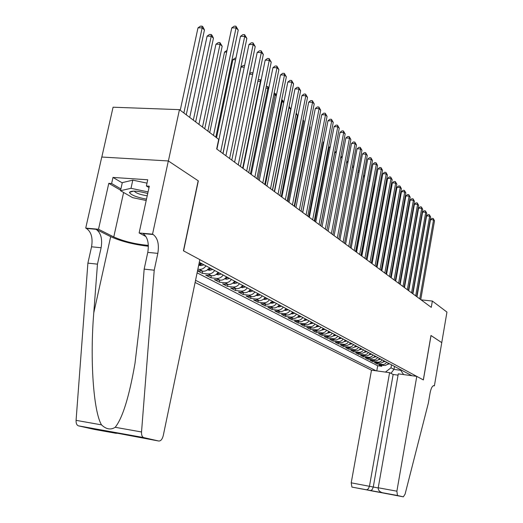 <?xml version="1.0" encoding="UTF-8"?>
<svg xmlns="http://www.w3.org/2000/svg" width="523" height="523" viewBox="0 0 523 523"><rect width="100%" height="100%" fill="white"/><g stroke="black" fill="none" stroke-linecap="round" stroke-linejoin="round"><path stroke-width="0.78" d="M195.105 282.472L371.493 370.179L351.214 482.827L378.207 487.959M101.828 157.031L113.073 107.208L179.454 109.647L168.386 160.986L198.328 180.886L183.586 250.883L423.316 379.901L430.972 335.478L441.745 342.63L446.949 312.087L432.364 301.052L421.08 299.842M197.517 270.875L202.283 273.339L202.728 271.202M218.117 272.346C216.359 274.778 214.175 275.915 211.547 275.758L205.761 275.144L210.906 277.811L211.338 275.739M226.511 276.824C224.779 279.217 222.615 280.341 220.02 280.178L214.293 279.563L219.294 282.152L219.706 280.145M234.67 281.178C232.957 283.538 230.82 284.636 228.257 284.479L222.589 283.858L227.453 286.382L227.851 284.434M242.607 285.408C240.92 287.735 238.802 288.82 236.265 288.657L230.656 288.036L235.389 290.494L235.775 288.604M250.327 289.526C248.66 291.827 246.575 292.893 244.058 292.73L238.508 292.102L243.117 294.495L243.483 292.664M257.846 293.54C256.198 295.802 254.132 296.855 251.648 296.685L246.15 296.064L250.641 298.391L250.994 296.613M265.168 297.443C263.54 299.679 261.5 300.712 259.035 300.542L253.596 299.921L257.97 302.183L258.31 300.457M272.293 301.241C270.692 303.451 268.672 304.471 266.233 304.301L260.846 303.673L265.109 305.883L265.436 304.209M279.243 304.948C277.661 307.125 275.66 308.132 273.248 307.962L267.913 307.334L272.065 309.485L272.385 307.857M286.016 308.563C284.453 310.708 282.472 311.701 280.086 311.525L274.804 310.904L278.851 313.002L279.164 311.42M292.619 312.081C291.069 314.205 289.114 315.179 286.748 315.009L281.518 314.382L285.473 316.428L285.767 314.892M299.058 315.519C297.528 317.611 295.593 318.572 293.253 318.402L288.075 317.775L291.926 319.775L292.213 318.278M305.34 318.873C303.83 320.939 301.915 321.887 299.594 321.71L294.469 321.089L298.228 323.037L298.509 321.58M311.473 322.142L309.766 323.887L307.609 324.848L300.705 324.319L304.379 326.221L304.654 324.803M317.461 325.332L315.768 327.065L313.637 328.006L306.798 327.476L310.387 329.333L310.649 327.954M323.306 328.451L321.632 330.157L319.52 331.092L312.747 330.556L316.252 332.373L316.507 331.026M329.019 331.497L327.359 333.184L325.267 334.105L318.559 333.569L321.985 335.341L322.233 334.027M334.596 334.472L332.961 336.139L330.889 337.047L324.24 336.511L327.588 338.244L327.829 336.962M340.048 337.381L338.427 339.028L336.374 339.924L329.791 339.388L333.066 341.081L333.295 339.832M345.383 340.225L343.774 341.852L341.741 342.735L335.223 342.199L338.42 343.853L338.643 342.637M350.593 343.003L349.004 344.611L346.991 345.487L340.525 344.945L343.657 346.566L343.873 345.376M355.692 345.723L354.117 347.311L352.123 348.174L345.716 347.638L348.782 349.22L348.991 348.057M360.68 348.383L359.124 349.952L357.15 350.809L350.796 350.266L353.79 351.816L353.999 350.685M365.557 350.985L364.015 352.541L362.06 353.385L355.771 352.842L358.7 354.359L358.902 353.247M370.336 353.535L368.807 355.071L366.871 355.901L360.635 355.359L363.505 356.843L363.701 355.764M375.011 356.026L373.5 357.549L371.578 358.366L365.394 357.824L368.205 359.281L368.395 358.222M379.587 358.471L378.096 359.974L376.194 360.785L370.062 360.242L372.814 361.668L372.997 360.635M384.072 360.863L382.594 362.347L380.705 363.152L374.625 362.609L377.325 364.008L377.508 362.995M179.454 109.647L218.686 139.334L216.679 148.95L431.272 307.367L432.364 301.052M411.934 375.717L199.296 262.311M195.55 280.308L376.187 370.827M197.106 272.849L377.704 365.747L381.744 366.296L381.921 365.309M388.465 363.204L387 364.675L385.131 365.472L379.103 364.93L381.744 366.296M386.719 362.276L385.248 363.753L383.372 364.551L377.325 364.008M382.293 359.909L380.803 361.406L378.914 362.21L372.814 361.668M377.769 357.497L376.266 359.007L374.357 359.824L368.205 359.281M373.154 355.039L371.637 356.562L369.709 357.386L363.505 356.843M368.434 352.522L366.904 354.064L364.962 354.901L358.7 354.359M363.616 349.952L362.073 351.515L360.112 352.358L353.79 351.816M358.693 347.324L357.131 348.906L355.15 349.763L348.782 349.22M353.666 344.644L352.084 346.239L350.083 347.109L343.657 346.566M348.521 341.898L346.926 343.513L344.905 344.395L338.42 343.853M343.265 339.094L341.65 340.728L339.61 341.617L333.066 341.081M337.884 336.224L336.256 337.878L334.197 338.78L327.588 338.244M332.38 333.288L330.732 334.968L328.653 335.877L321.985 335.341M326.751 330.288L325.084 331.981L322.985 332.909L316.252 332.373M320.985 327.215L319.305 328.928L317.18 329.869L310.387 329.333M315.081 324.064L313.382 325.803L311.237 326.757L304.379 326.221M309.041 320.841C307.537 322.894 305.635 323.835 303.327 323.659L298.228 323.037M302.85 317.539C301.333 319.618 299.404 320.573 297.077 320.396L291.926 319.775M296.502 314.153C294.965 316.258 293.024 317.226 290.67 317.056L285.473 316.428M289.997 310.688C288.441 312.819 286.48 313.8 284.1 313.623L278.851 313.002M283.329 307.125C281.753 309.289 279.766 310.283 277.367 310.113L272.065 309.485M276.484 303.477C274.895 305.667 272.888 306.674 270.463 306.504L265.109 305.883M269.463 299.738C267.854 301.954 265.821 302.974 263.376 302.81L257.97 302.183M262.258 295.894C260.631 298.143 258.578 299.182 256.107 299.012L250.641 298.391M254.864 291.945C253.21 294.227 251.132 295.279 248.634 295.116L243.117 294.495M247.268 287.892C245.588 290.206 243.489 291.278 240.966 291.115L235.389 290.494M239.456 283.728C237.762 286.074 235.638 287.16 233.088 287.003L227.453 286.382M231.434 279.452C229.715 281.825 227.564 282.93 224.988 282.773L219.294 282.152M223.184 275.052C221.438 277.458 219.268 278.582 216.659 278.426L210.906 277.811M214.691 270.522C212.926 272.967 210.73 274.111 208.095 273.954L202.283 273.339M197.557 270.659L202.839 271.215C205.487 271.365 207.703 270.208 209.481 267.743M205.957 265.861C204.166 268.345 201.943 269.508 199.283 269.358L197.864 269.208M394.492 366.42L393.969 369.375L400.677 370.284M391.511 364.825L390.982 367.806L393.969 369.375L390.949 373.35M198.733 265.011L200.59 263.004M377.704 365.747L376.776 370.905M385.431 372.088L390.982 367.806M400.056 369.388L403.638 374.586M213.489 135.405L236.043 27.915L238.233 30.053L215.809 137.157M209.73 132.561L231.754 27.909L236.043 27.915L235.912 26.183L238.233 30.053M231.754 27.909L234.199 26.183L235.912 26.183M186.26 114.792L204.454 29.961L202.166 27.863L197.995 27.856L180.239 110.235M197.995 27.856L200.44 26.15L202.107 26.15L202.166 27.863L183.867 112.988M202.107 26.15L203.022 26.993L204.454 29.961M147.728 193.471C137.582 190.81 131.508 190.418 129.501 192.307L129.501 192.575C131.26 195.157 136.921 197.348 146.492 199.152M146.198 200.499L132.587 197.642L120.512 190.692L122.304 182.638L132.796 180.134L147.002 183.135M120.512 190.692L130.992 188.319L148.068 191.908M132.796 180.134L130.992 188.319M134.306 191.104L134.398 191.34C136.372 193.288 140.641 194.778 147.225 195.798M199.851 259.637L163.274 435.535C162.3 439.261 160.796 441.092 158.77 441.026L143.786 437.607L78.365 425.827C76.724 425.134 75.959 423.303 76.077 420.348L87.89 263.128L91.551 246.797C93.002 237.945 91.283 231.82 86.387 228.42L85.726 228.087L101.763 157.031L168.328 160.953L198.178 180.788L183.429 250.798L199.851 259.637M87.89 263.128L97.468 264.148L93.78 312.819C89.858 359.203 93.447 411.509 101.508 424.866C106.182 429.324 110.745 430.135 115.191 427.291C122.585 418.106 129.188 396.754 135.012 363.237L140.288 318.788L144.158 269.123L147.774 252.374C149.225 243.293 147.643 237.03 143.027 233.585L153.161 234.507L152.539 234.173L168.328 160.953M144.158 269.123L154.22 270.195L157.828 253.367C159.28 244.248 157.724 237.965 153.161 234.507M93.78 312.819L110.673 236.658L96.023 229.296C100.874 232.702 102.567 238.854 101.116 247.745L97.468 264.148M106.842 431.246L115.812 433.266L94.519 429.455L78.528 425.872M115.191 427.291L141.53 431.972L154.22 270.195M120.63 190.169L108.784 183.338L111.621 183.534L120.911 188.914M149.009 187.574L146.381 185.985L147.734 179.775L112.988 177.428L111.621 183.534M146.381 185.985L149.317 186.188L139.131 232.951L152.539 234.173M85.726 228.087L98.514 229.257L113.766 236.952C123.761 241.365 135.294 244.176 148.355 245.398M108.784 183.338L98.514 229.257M110.673 236.658C121.173 241.365 133.744 244.561 148.382 246.241M145.995 236.586L139.131 232.951M141.53 431.972C141.393 435.012 142.093 436.875 143.629 437.561L143.786 437.607M112.988 177.428L122.245 182.88M115.812 433.266L118.244 433.299M114.877 433.122L105.849 431.07M389.596 372.657L369.473 486.161L368.427 488.704L366.721 489.796L370.519 490.646L372.219 489.574L373.259 487.05L393.152 374.481L389.596 372.657L371.493 370.179M431.03 335.511L423.375 379.933L416.779 376.383L396.885 491.182L397.454 495.497L403.344 496.843L405.09 494.117L428.33 403.155L430.05 393.1C431.07 388.073 432.397 385.595 434.044 385.686L434.391 385.856L441.758 342.643L430.965 335.505M397.493 495.503L351.927 487.09L403.344 496.843M434.391 385.856L433.358 385.713M398.055 375.154L393.152 374.481M416.779 376.383L398.291 373.853L378.234 487.769L396.885 491.182M351.927 487.09L351.214 482.827M382.601 492.758L382.444 492.725C379.521 491.816 378.116 490.169 378.234 487.769M386.281 493.588L385.909 493.503M220.667 151.899L244.725 36.355L246.856 38.427L222.922 153.566M216.927 149.14L240.482 36.335L244.725 36.355L244.581 34.629L246.856 38.427M240.482 36.335L242.888 34.623L244.581 34.629M229.597 158.495L253.152 44.547L255.217 46.554L231.794 160.11M225.897 155.756L248.961 44.507L253.152 44.547L252.988 42.834L255.217 46.554M248.961 44.507L251.315 42.821L252.988 42.834M238.266 164.889L261.33 52.496L263.337 54.451L240.397 166.464M234.598 162.182L257.185 52.45L261.33 52.496L261.16 50.79L263.337 54.451M257.185 52.45L259.506 50.77L261.16 50.79M246.686 171.106L269.28 60.217L271.228 62.113L248.752 172.629M243.051 168.426L265.181 60.158L269.28 60.217L269.09 58.524L271.228 62.113M265.181 60.158L267.456 58.498L269.09 58.524M195.641 121.892L213.449 38.225L211.227 36.185L207.101 36.159L189.725 117.413M207.101 36.159L209.501 34.472L211.148 34.485L211.227 36.185L193.32 120.14M211.148 34.485L212.037 35.303L213.449 38.225M204.741 128.782L222.183 46.246L220.026 44.259L215.947 44.226L198.93 124.382M215.947 44.226L218.307 42.559L219.935 42.572L220.026 44.259L202.493 127.082M219.935 42.572L222.183 46.246M226.662 52.084L224.537 52.058L207.866 131.149M224.537 52.058L227.015 50.411M198.694 265.2L201.041 265.651L203.957 264.795M235.598 59.714L232.885 59.674L216.555 137.719M199.256 264.566L200.597 264.658L202.264 263.893M201.192 263.324L199.812 264.004M232.885 59.674L235.16 58.04L235.951 58.053M254.858 177.14L277 67.722L278.896 69.566L256.865 178.618M251.262 174.486L272.947 67.65L277 67.722L276.804 66.035L278.896 69.566M272.947 67.65L275.183 66.009L276.804 66.035M207.474 269.855L209.834 270.313L212.724 269.469M244.267 67.134L240.998 67.075L223.014 153.631M207.781 269.07L209.429 269.338L211.076 268.593M210.03 268.038L208.755 268.678M240.998 67.075L243.234 65.453L244.614 65.48M262.801 182.998L284.505 75.018L286.349 76.809L264.749 184.442M259.238 180.37L280.498 74.933L284.505 75.018L284.296 73.344L286.349 76.809M280.498 74.933L282.695 73.312L284.296 73.344M216.162 274.405L218.385 274.837L221.236 274.013M216.836 273.849L219.64 273.163M218.621 272.62L217.444 273.228M249.608 73.75L251.092 72.671L252.962 72.985M252.681 74.351L249.497 74.286M252.759 73.952L252.648 72.704M270.522 188.698L291.808 82.111L293.599 83.857L272.418 190.097M266.992 186.096L287.84 82.019L291.808 82.111L291.586 80.444L293.599 83.857M287.84 82.019L290.004 80.411L291.586 80.444M224.609 278.831L226.694 279.236L229.519 278.426M225.256 278.295L227.963 277.602M226.975 277.072L225.89 277.641M260.781 81.686L260.434 81.366L242.692 168.158M258.068 80.176L258.728 79.686L260.277 79.725L261.036 80.431M260.277 79.725L260.434 81.366L257.839 81.307M278.027 194.242L298.908 89.015L300.653 90.714L279.87 195.602M274.536 191.66L294.985 88.91L298.908 89.015L298.679 87.361L300.653 90.714M294.985 88.91L297.11 87.321L298.679 87.361M232.82 283.133L234.775 283.512L237.566 282.721M233.448 282.61L236.056 281.917M235.095 281.4L234.095 281.936M268.632 88.897L267.868 88.191L250.458 173.891M266.266 86.524L267.698 86.557L268.809 88.027M267.698 86.557L267.868 88.191L265.932 88.139M285.329 199.636L305.818 95.735L307.517 97.383L287.127 200.956M281.871 197.079L301.941 95.617L305.818 95.735L305.582 94.088L307.517 97.383M301.941 95.617L304.033 94.042L305.582 94.088M240.802 287.323L242.639 287.676L245.398 286.898M241.41 286.813L243.927 286.114M242.992 285.617L242.077 286.114M276.268 95.905L275.105 94.833L258.022 179.474M274.124 93.192L275.634 93.865L276.373 95.402M274.921 93.212L275.105 94.833L273.797 94.8M292.435 204.879L312.551 102.273L314.205 103.881L294.188 206.167M289.01 202.349L308.707 102.148L312.551 102.273L312.303 100.638L314.205 103.881M308.707 102.148L310.767 100.586L312.303 100.638M248.569 291.396L250.288 291.729L253.021 290.965M249.164 290.899L251.589 290.2M250.68 289.716L249.85 290.173M283.695 102.724L282.152 101.305L265.383 184.907M281.76 99.684L282.655 100.331L283.728 102.567M281.962 99.69L282.152 101.305L281.439 101.285M299.359 209.984L319.102 108.64L320.717 110.209L301.058 211.246M295.959 207.481L315.304 108.509L319.102 108.64L318.847 107.012L320.717 110.209M315.304 108.509L317.33 106.967L318.847 107.012M256.133 295.364L257.741 295.672L260.441 294.92M256.708 294.874L259.048 294.181M258.166 293.71L257.408 294.129M274.314 191.503L290.703 109.163L289.016 107.614L272.548 190.202M289.127 106.293L290.703 109.163M288.958 107.143L288.866 107.607M306.092 214.96L325.489 114.844L327.058 116.374L307.753 216.182M302.732 212.482L321.723 114.707L325.489 114.844L325.228 113.23L327.058 116.374M321.723 114.707L323.724 113.177L325.228 113.23M263.494 299.221L264.998 299.516L267.671 298.777M264.056 298.744L266.312 298.051M265.449 297.594L264.769 297.979M281.25 196.622L297.352 115.269L296.031 114.053M296.247 112.955L297.352 115.269M312.662 219.81L331.713 120.891L333.243 122.382L314.277 221M309.328 217.346L327.986 120.748L331.713 120.891L331.445 119.29L333.243 122.382M327.986 120.748L329.954 119.231L331.445 119.29M270.666 302.987L272.071 303.262L274.712 302.536M270.456 302.274L271.888 302.484L273.392 301.83M272.548 301.379L271.94 301.732M288.016 201.617L303.837 121.218L302.98 120.434M303.118 119.721L303.837 121.218M319.056 224.53L337.78 126.788L339.27 128.24L320.632 225.694M315.755 222.092L334.092 126.638L337.78 126.788L337.498 125.193L339.27 128.24M334.092 126.638L336.028 125.134L337.498 125.193M277.654 306.655L278.962 306.909L281.577 306.197M278.197 306.19L280.289 305.504M279.465 305.072L278.929 305.386M294.612 206.487L310.159 127.024L309.747 126.651M309.812 126.305L310.159 127.024M325.293 229.133L343.696 132.541L345.154 133.953L326.829 230.27M322.024 226.721L340.048 132.384L343.696 132.541L343.408 130.953L345.154 133.953M340.048 132.384L341.95 130.894L343.408 130.953M284.46 310.231L285.676 310.466L288.271 309.766M284.996 309.766L287.009 309.093M286.212 308.668L285.735 308.949M331.379 233.624L349.469 138.15L350.887 139.53L332.87 234.729M328.137 231.231L345.853 137.987L349.469 138.15L349.174 136.575L350.887 139.53M345.853 137.987L347.736 136.51L349.174 136.575M291.102 313.715L292.233 313.931L294.795 313.244M317.454 136.693L302.614 212.39M291.631 313.257L293.566 312.591M292.788 312.172L292.377 312.421M337.309 238.004L355.097 143.622L356.483 144.969L338.767 239.083M334.099 235.631L351.521 143.452L355.097 143.622L354.803 142.06L356.483 144.969M351.521 143.452L353.371 141.988L354.803 142.06M297.574 317.115L298.626 317.317L301.156 316.637M323.855 142.132L323.266 142.106L308.799 216.96M298.103 316.657L299.96 316.003M299.202 315.598L298.855 315.807M323.266 142.106L323.966 141.556M343.101 242.28L360.595 148.963L361.949 150.284L344.526 243.332M339.917 239.926L357.052 148.787L360.595 148.963L360.295 147.408L361.949 150.284M357.052 148.787L358.883 147.342L360.295 147.408M303.896 320.436L307.374 319.952M330.091 147.447L329.072 147.401L314.839 221.419M304.419 319.978L306.203 319.331M329.072 147.401L330.288 146.447M348.749 246.451L365.963 154.18L367.283 155.468L350.142 247.477M345.592 244.117L362.459 153.997L365.963 154.18L365.655 152.638L367.283 155.468M362.459 153.997L364.256 152.566L365.655 152.638M310.061 323.672L313.434 323.188M336.178 152.644L334.74 152.566L320.736 225.773M310.577 323.214L312.296 322.58M334.74 152.566L336.446 151.225M354.267 250.524L371.206 159.273L372.5 160.528L355.627 251.524M351.136 248.216L367.734 159.09L371.206 159.273L370.899 157.743L372.5 160.528M367.734 159.09L369.506 157.665L370.899 157.743M316.075 326.829L319.357 326.345M316.598 326.378L318.239 325.751M340.715 157.273L342.388 156.233M342.101 157.717L340.643 157.639M359.654 254.498L376.325 164.255L377.586 165.477L360.981 255.479M356.555 252.21L372.886 164.065L376.325 164.255L376.011 162.731L377.586 165.477M372.886 164.065L374.638 162.653L376.011 162.731M321.952 329.921L325.136 329.431M322.469 329.464L324.051 328.849M346.677 161.77L348.168 161.202M347.887 162.679L346.52 162.601M364.917 258.382L381.332 169.119L382.568 170.315L366.211 259.343M361.844 256.113L377.926 168.922L381.332 169.119L381.012 167.602L382.568 170.315M377.926 168.922L379.652 167.523L381.012 167.602M327.692 332.935L330.791 332.438M328.385 332.295L329.725 331.876M352.495 166.17L353.803 166.059M353.528 167.523L352.254 167.452M370.062 262.18L386.222 173.871L387.432 175.042L371.33 263.115M367.015 259.931L382.849 173.675L386.222 173.871L385.902 172.368L387.432 175.042M382.849 173.675L384.555 172.289L385.902 172.368M333.301 335.884L336.309 335.387M333.824 335.413L335.269 334.831M358.118 170.746L359.294 170.91M359.04 172.27L357.843 172.198M359.242 171.158L359.177 170.805M375.089 265.893L391.008 178.52L392.185 179.664L376.325 266.808M372.069 263.664L387.661 178.317L391.008 178.52L390.681 177.022L392.185 179.664M387.661 178.317L389.347 176.944L390.681 177.022M338.78 338.767L341.702 338.263M339.355 338.237L340.689 337.721M363.57 175.395L364.616 175.813M364.413 176.905L363.302 176.839M364.446 176.722L364.204 175.434M380.005 269.522L395.682 183.063L396.839 184.188L381.215 270.417M377.011 267.312L392.368 182.86L395.682 183.063L395.355 181.579L396.839 184.188M392.368 182.86L394.028 181.501L395.355 181.579M344.141 341.584L346.984 341.081M344.664 341.101L345.991 340.551M369.63 181.631L356.32 252.034M368.898 179.945L369.787 180.795M369.12 179.958L369.401 181.429L368.63 181.376M384.81 273.065L400.258 187.509L401.389 188.607L385.994 273.941M381.842 270.875L396.977 187.299L400.258 187.509L399.925 186.038L401.389 188.607M396.977 187.299L398.618 185.953L399.925 186.038M349.377 344.337L352.142 343.827M349.907 343.846L351.168 343.31M374.716 186.306L374.22 185.848L361.321 255.734M374.076 184.521L374.828 185.717M374.017 184.841L374.22 185.848L373.834 185.822M389.511 276.536L404.737 191.863L405.841 192.935L390.668 277.393M386.569 274.366L401.481 191.647L404.737 191.863L404.403 190.398L405.841 192.935M401.481 191.647L403.102 190.313L404.403 190.398M354.496 347.03L357.189 346.52M355.039 346.533L356.235 346.017M379.691 190.869L378.927 190.169L366.218 259.349M379.103 189.163L379.75 190.529M394.107 279.936L409.117 196.118L410.195 197.171L395.244 280.773M391.191 277.778L405.894 195.903L409.117 196.118L408.777 194.661L410.195 197.171M405.894 195.903L407.489 194.576L408.777 194.661M359.51 349.665L362.125 349.155M360.053 349.161L361.197 348.658M384.549 195.334L383.836 194.68M383.974 193.968L384.568 195.229M398.611 283.257L413.405 200.289L414.464 201.316L399.722 284.074M395.715 281.119L410.209 200.067L413.405 200.289L413.065 198.838L414.464 201.316M410.209 200.067L411.791 198.753L413.065 198.838M364.413 352.247L366.963 351.731M364.962 351.731L366.048 351.247M376.861 267.201L389.164 199.57L388.648 199.1M388.733 198.655L389.164 199.57M403.017 286.512L417.602 204.369L418.642 205.376L404.102 287.31M400.147 284.394L414.438 204.147L417.602 204.369L417.262 202.931L418.642 205.376M414.438 204.147L415.994 202.846L417.262 202.931M369.212 354.771L371.69 354.254M369.768 354.248L370.8 353.783M381.43 270.574L393.355 203.414M393.388 203.238L393.564 203.61M407.332 289.696L421.715 208.363L422.734 209.35L408.398 290.481M404.488 287.591L418.577 208.141L421.715 208.363L421.375 206.938L422.734 209.35M418.577 208.141L420.119 206.846L421.375 206.938M373.906 357.242L376.325 356.725M374.468 356.712L375.449 356.261M411.555 292.815L425.748 212.279L426.742 213.247L412.601 293.58M408.731 290.729L422.63 212.05L425.748 212.279L425.402 210.861L426.742 213.247M422.63 212.05L424.153 210.769L425.402 210.861M378.587 359.68L380.862 359.144M398.127 210.266L386.445 274.274M379.077 359.124L380.005 358.693M415.693 295.868L429.69 216.117L430.664 217.058L416.713 296.619M412.895 293.802L426.605 215.888L429.69 216.117L429.344 214.705L430.664 217.058M426.605 215.888L428.108 214.613L429.344 214.705M383.013 362.034L385.301 361.517M402.625 214.103L402.167 214.07L390.779 277.478M383.581 361.485L384.464 361.073M402.167 214.07L402.71 213.619M419.747 298.862L433.56 219.876L434.515 220.798L420.747 299.601M416.968 296.809L430.501 219.64L433.56 219.876L433.207 218.47L434.515 220.798M430.501 219.64L431.985 218.379L433.207 218.47M387.425 364.354L389.655 363.838M388.001 363.799L388.837 363.4M407.025 217.862L406.502 217.823M406.548 217.575L407.175 217.052M383.549 365.525L381.783 364.603M379.11 363.21L377.305 362.269M374.579 360.844L372.742 359.883M369.957 358.432L368.074 357.451M365.231 355.967L363.315 354.967M360.406 353.45L358.445 352.424M355.477 350.874L353.476 349.828M350.443 348.246L348.396 347.18M345.291 345.559L343.199 344.467M340.028 342.813L337.891 341.696M334.642 340.002L332.458 338.858M329.137 337.126L326.901 335.962M323.502 334.19L321.214 332.994M317.736 331.177L315.395 329.954M311.832 328.098L309.433 326.842M305.792 324.94L303.327 323.659M299.594 321.71L297.077 320.396M293.253 318.402L290.67 317.056M286.748 315.009L284.1 313.623M280.086 311.525L277.367 310.113M273.248 307.962L270.463 306.504M266.233 304.301L263.376 302.81M259.035 300.542L256.107 299.012M251.648 296.685L248.634 295.116M244.058 292.73L240.966 291.115M236.265 288.657L233.088 287.003M228.257 284.479L224.988 282.773M220.02 280.178L216.659 278.426M211.547 275.758L208.095 273.954M202.839 271.215L199.283 269.358M147.774 252.374L157.828 253.367M101.116 247.745L91.551 246.797M105.424 430.991L158.77 441.026M76.077 420.348L101.508 424.866M96.023 229.296L86.387 228.42M123.611 192.477L113.766 236.952M433.541 385.66L434.182 385.752M199.132 264.684L200.937 265.632M200.825 263.553L200.597 264.658M208.043 269.397L209.73 270.293M209.651 268.279L209.429 269.338M216.692 273.98L218.281 274.817M218.222 272.875L218.013 273.895M225.106 278.432L226.596 279.217M226.551 277.334L226.354 278.321M233.284 282.76L234.677 283.499M234.657 281.675L234.461 282.623M241.24 286.97L242.541 287.657M242.541 285.891L242.358 286.813M248.974 291.069L250.197 291.71M250.21 290.004L250.033 290.886M256.512 295.057L257.649 295.658M257.682 293.998L257.512 294.854M263.847 298.94L264.906 299.496M264.958 297.888L264.795 298.718M270.992 302.719L271.98 303.242M272.045 301.679L271.888 302.484M277.955 306.406L278.87 306.89M278.949 305.373L278.798 306.151M284.741 310.002L285.591 310.446M285.676 309.028L285.538 309.727M291.363 313.499L292.141 313.918M292.226 312.61L292.109 313.218M297.816 316.918L298.535 317.304M298.62 316.101L298.522 316.618M304.111 320.253L304.778 320.606M304.863 319.507L304.778 319.939M310.257 323.508L310.865 323.829M310.95 322.822L310.884 323.181M316.258 326.685L316.814 326.973M322.116 329.784L322.619 330.052M327.843 332.811L328.294 333.053M333.432 335.773L333.837 335.988M338.897 338.669L339.257 338.858M133.653 191.098L129.501 192.307M78.365 425.827L143.629 437.561M433.691 385.634L434.044 385.686M397.454 495.497L382.444 492.725M370.336 490.639L386.131 493.555M366.538 489.783L351.887 487.083"/></g></svg>
